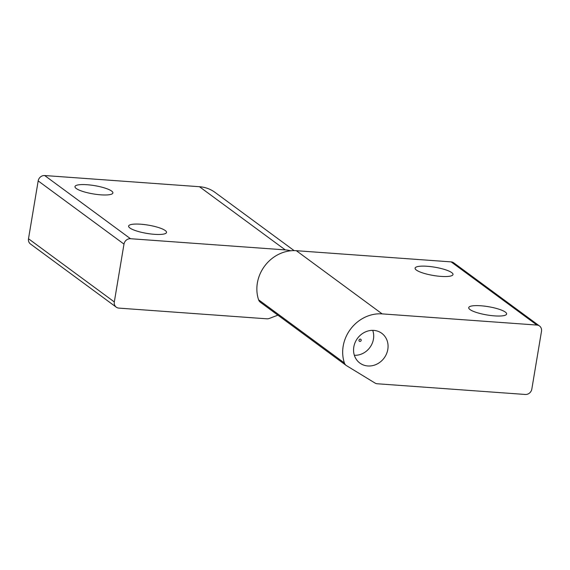 <?xml version="1.0" encoding="UTF-8"?>
<svg xmlns="http://www.w3.org/2000/svg" width="570" height="570" viewBox="0 0 570 570"><rect width="100%" height="100%" fill="white"/><g stroke="black" fill="none" stroke-linecap="round" stroke-linejoin="round"><path stroke-width="0.85" d="M277.889 315.153L269.339 318.438A6.006 5.386 -53.6 0 1 266.91 318.815L118.874 308.113A6.006 5.386 -53.6 0 1 116.28 307.173A6.006 5.386 -53.6 0 1 114.314 301.929L28.5 238.752A6.006 5.386 126.4 0 0 30.466 243.989L116.28 307.173M290.728 250.786A36.053 32.312 126.4 0 0 285.278 249.902L130.487 238.716L44.674 175.532A6.006 5.386 126.4 0 0 38.176 180.918L28.5 238.752M38.176 180.918L123.989 244.103A6.006 5.386 -53.6 0 1 130.487 238.716M123.989 244.103L114.314 301.929M294.12 250.615L215.033 192.389A36.053 32.312 126.4 0 0 199.464 186.718L44.674 175.532M165.257 230.544A19.23 4.197 -170.5 0 1 166.533 232.439A19.23 4.197 -170.5 0 1 146.875 233.401A19.23 4.197 -170.5 0 1 128.606 226.09A19.23 4.197 -170.5 0 1 144.417 224.573A19.23 4.197 -170.5 0 1 165.257 230.544M111.627 191.057A19.23 4.197 -170.5 0 1 112.896 192.952A19.23 4.197 -170.5 0 1 93.238 193.914A19.23 4.197 -170.5 0 1 74.969 186.604A19.23 4.197 -170.5 0 1 90.78 185.086A19.23 4.197 -170.5 0 1 111.627 191.057M377.29 383.767A6.006 5.386 -53.6 0 1 375.046 383.061L346.517 365.662A6.006 5.386 -53.6 0 1 346.168 365.427A6.006 5.386 -53.6 0 1 344.408 362.99A36.053 32.312 -53.6 0 1 382.149 313.885L536.94 325.064A6.006 5.386 -53.6 0 1 539.534 326.012A6.006 5.386 -53.6 0 1 541.5 331.248L531.824 389.082A6.006 5.386 -53.6 0 1 525.326 394.469L377.29 383.767M344.408 362.99L258.595 299.806A6.006 5.386 126.4 0 0 260.355 302.243L346.168 365.427M258.595 299.806A36.053 32.312 -53.6 0 1 296.336 250.7L451.126 261.887L536.94 325.064M539.534 326.012L453.72 262.827A6.006 5.386 126.4 0 0 451.126 261.887M416.357 270.059A19.23 4.197 -170.5 0 1 415.081 268.164A19.23 4.197 -170.5 0 1 434.739 267.195A19.23 4.197 -170.5 0 1 453.007 274.505A19.23 4.197 -170.5 0 1 437.197 276.03A19.23 4.197 -170.5 0 1 416.357 270.059M469.986 309.546A19.23 4.197 -170.5 0 1 468.718 307.65A19.23 4.197 -170.5 0 1 488.369 306.689A19.23 4.197 -170.5 0 1 506.645 313.999A19.23 4.197 -170.5 0 1 490.834 315.516A19.23 4.197 -170.5 0 1 469.986 309.546M387.814 349.41A18.475 16.558 -53.6 0 1 359.855 363.062A18.475 16.558 -53.6 0 1 357.476 338.366A18.475 16.558 -53.6 0 1 381.765 333.3A18.475 16.558 -53.6 0 1 387.814 349.41M361.195 340.361A1.204 1.076 -53.6 0 1 359.364 341.245A1.204 1.076 -53.6 0 1 359.698 339.243A1.204 1.076 -53.6 0 1 361.195 340.361M354.355 355.288A18.026 16.16 126.4 0 0 373.45 339.114A18.026 16.16 126.4 0 0 372.709 330.358M285.278 249.902L199.464 186.718M296.336 250.7L382.149 313.885"/></g></svg>
